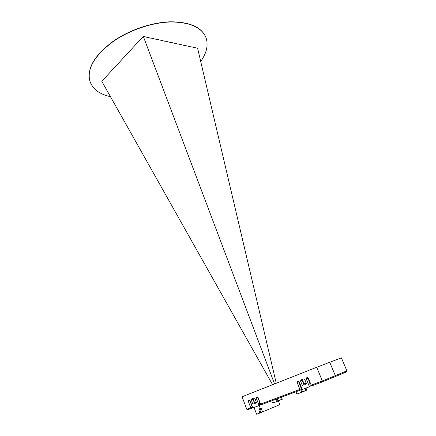 <?xml version="1.0" encoding="UTF-8"?>
<svg xmlns="http://www.w3.org/2000/svg" width="436" height="436" viewBox="0 0 436 436"><rect width="100%" height="100%" fill="white"/><g stroke="black" fill="none" stroke-linecap="round" stroke-linejoin="round"><path stroke-width="0.65" d="M309.222 381.854L309.767 381.647M306.23 383.021L304.072 383.838L302.312 379.467L304.066 378.786M304.066 383.816L303.614 383.985M300.039 385.342L300.524 385.157M253.158 398.471L254.52 402.662L256.259 402.003M254.515 402.641L254.221 402.755M304.486 379.009L306.121 383.059L304.475 378.998M259.158 400.875L257.812 397.327M251.583 398.989L254.357 398.008L251.354 399.18L251.3 400.063L252.869 404.199L254.243 403.682L254.422 402.739L255.174 403.338L256.515 402.679M252.945 398.847L254.395 402.684M302.153 379.996L303.739 383.936M259.197 405.496L260.336 408.51L259.355 408.87L260.314 411.41L259.153 411.835L259.633 413.105L256.602 414.2L254.052 407.426M259.633 413.105L279.847 404.635L278.419 400.962L279.122 400.504M259.981 411.53L260.445 412.756M260.314 411.41L261.126 411.066L260.178 408.565M260.336 408.51L261.148 408.167L262.597 411.976M279.514 400.341L282.234 399.305L281.514 399.518L280.708 397.452M277.143 398.787L277.999 400.984L277.214 401.398L281.383 399.567L280.653 397.474M304.083 391.256L306.791 390.122M306.791 390.209L305.974 388.045L306.791 390.127L306.061 390.433L305.211 388.329M301.418 388.95L302.595 391.888L301.821 392.302L305.919 390.487L305.151 388.351M303.908 384.879L304.121 383.865L304.982 384.47L306.573 383.871L304.786 379.451L304.105 378.797L300.884 379.92L300.562 381.08L302.328 385.478L303.908 384.879M335.055 376.66L346.173 372.006L346.882 370.818L341.377 357.847L316.71 367.248L322.357 380.971L335.317 375.63L329.73 362.272M254.352 398.008L254.995 398.64L256.564 402.804L255.174 403.338M311.195 385.152L312.628 385.538L322.553 381.838L322.357 380.971L311.195 385.152L308.323 378.088L307.375 377.516L306.546 377.832L306.257 378.884L309.44 386.748L302.241 389.435L299.112 381.636L298.186 381.069L297.379 381.38L297.096 382.416L299.886 389.386L260.592 404.101L258.068 397.458L257.463 396.88L256.515 397.18L256.27 398.15L259.077 405.551L252.809 407.889L250.046 400.548L249.234 399.997L248.531 400.27L248.291 401.224L250.755 407.791L252.275 407.164L251.539 408.325L247.675 409.736L246.771 409.279L242.094 396.755L316.71 367.248M253.011 398.673L254.259 402.864M260.592 404.101L261.922 404.466L300.088 390.22L299.886 389.386L301.374 388.776L298.66 381.794L297.096 382.416M298.638 381.097L298.66 381.794M302.344 379.543L302.224 380.421L303.794 384.443M251.005 408.543L250.755 407.791L246.771 409.279M251.839 407.344L252.281 407.18L249.888 400.591L248.291 401.224M249.823 400.183L249.888 400.591M322.558 381.832L335.017 376.671L335.317 375.63L346.882 370.818M254.188 403.551L252.869 404.199M305.974 383.119L306.394 383.429M307.8 377.527L309.822 383.369L310.001 386.514L309.44 386.748M301.374 388.776L300.965 389.806L300.093 390.22M257.801 397.054L259.627 402.324L259.649 405.311L259.077 405.551M303.838 384.716L302.328 385.478M304.982 384.47L306.508 383.707M274.146 384.083L315.239 367.831M272.587 384.699L101.795 81.303L143.308 36.379L150.584 38.123M150.709 37.992L157.734 39.676M157.859 39.545L164.726 41.197M164.852 41.071L171.577 42.684M171.691 42.565L178.275 44.14M178.395 44.025L184.837 45.567M184.951 45.453L191.262 46.963M191.377 46.854L197.595 48.205L276.206 383.059M143.308 36.379L274.484 383.74M205.688 36.88C201.11 26.901 189.338 21.871 170.378 21.8C152.082 22.323 129.868 29.779 113.682 40.935C94.519 55.17 86.579 68.566 89.871 81.118L90.132 81.903M200.718 61.514C206.669 53.056 208.446 45.142 206.048 37.79C201.873 27.512 190.238 22.241 171.152 21.974C152.736 22.345 130.157 29.833 113.758 41.131C94.59 55.367 86.65 68.757 89.936 81.303C92.743 89.167 99.577 94.29 110.45 96.678M303.93 383.871L303.821 384.214M281.465 397.174L282.255 399.207M281.416 399.436L277.955 400.875M276.271 399.109L277.138 401.338L276.375 399.071M272.576 403.022L277.214 401.398L272.653 403.082L271.721 400.809L272.631 403.082L271.699 400.82M300.055 385.386L300.54 385.19L300.05 385.375M300.093 385.484L300.578 385.288M305.958 390.351L302.551 391.779M300.807 389.909L301.848 392.198L300.905 389.849M296.916 394.106L295.924 391.773L296.851 394.046L301.821 392.302L296.851 394.051M295.951 391.762L296.943 394.106M259.638 403.578L260.297 403.327M259.643 404.521L260.821 404.395M259.638 403.769L260.363 403.491M252.744 407.715L252.024 408.009M252.994 399.398L251.31 400.063M302.224 380.421L300.562 381.08M300.884 379.92L302.322 379.489M257.861 397.523L256.27 398.15M307.811 378.268L306.257 378.884M305.363 383.348L305.69 384.116M309.936 385.386L311.108 384.944M309.985 386.247L311.729 385.598M260.559 404.853L261.338 404.564M282.255 399.283L281.482 397.163M252.117 407.905L252.722 407.655M251.877 408.134L250.989 408.467M304.333 383.838L305.838 383.086M254.586 402.717L256.128 401.959M259.845 404.761L260.417 404.87"/></g></svg>
